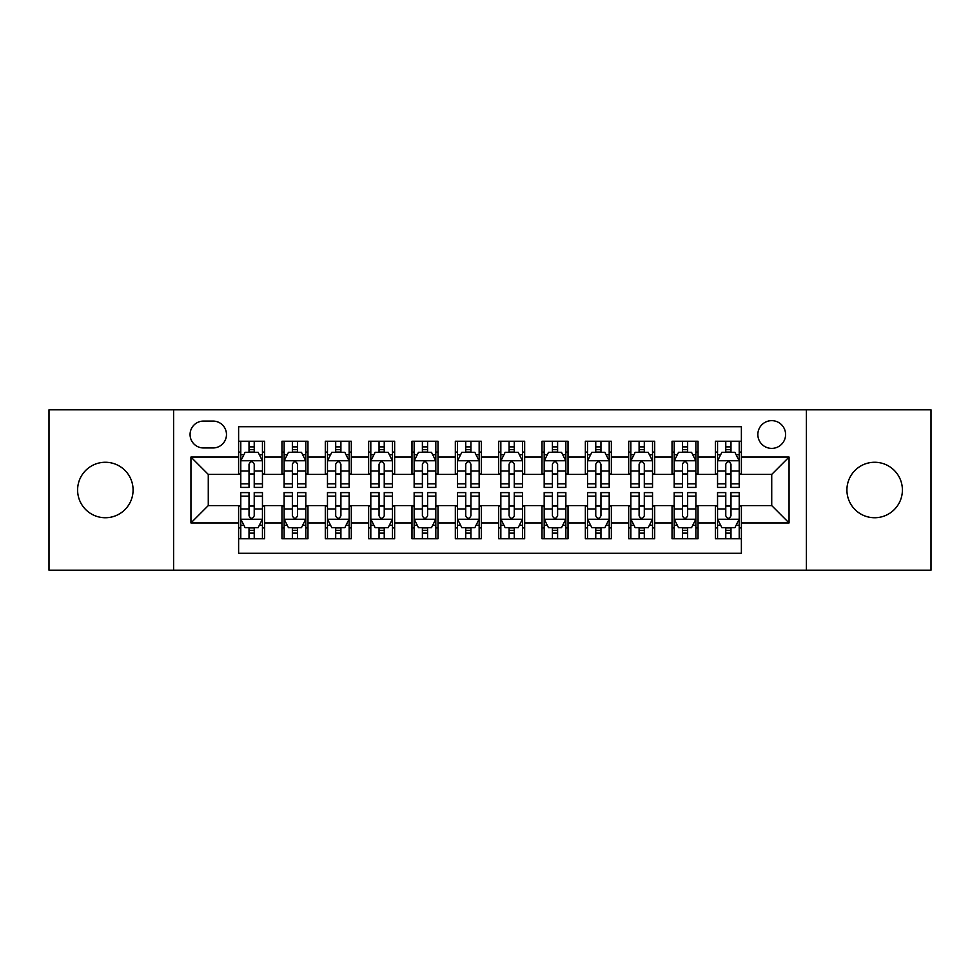 <?xml version="1.0" encoding="UTF-8"?>
<svg xmlns="http://www.w3.org/2000/svg" width="980" height="980" viewBox="0 0 980 980"><rect width="100%" height="100%" fill="white"/><g stroke="black" fill="none" stroke-linecap="round" stroke-linejoin="round"><path stroke-width="1.47" d="M874.65 462.266A27.734 27.734 0 0 0 846.916 490A27.734 27.734 0 0 0 874.65 517.734A27.734 27.734 0 0 0 902.396 490A27.734 27.734 0 0 0 874.65 462.266M105.35 462.266A27.734 27.734 0 0 0 77.604 490A27.734 27.734 0 0 0 105.35 517.734A27.734 27.734 0 0 0 133.084 490A27.734 27.734 0 0 0 105.35 462.266M771.726 420.653A13.867 13.867 0 0 0 757.846 434.52A13.867 13.867 0 0 0 771.726 448.387A13.867 13.867 0 0 0 785.592 434.52A13.867 13.867 0 0 0 771.726 420.653M806.393 570.176L931 570.176L931 409.824L806.393 409.824L806.393 570.176L173.607 570.176L173.607 409.824L49 409.824L49 570.176L173.607 570.176M741.382 441.245L715.376 441.245L715.376 457.06L698.042 457.06L698.042 474.394L715.376 474.394L715.376 457.06M698.042 457.06L698.042 441.245L672.035 441.245L672.035 457.06L654.701 457.06L654.701 474.394L672.035 474.394L672.035 457.06M654.701 457.06L654.701 441.245L628.695 441.245L628.695 457.06L611.361 457.06L611.361 474.394L628.695 474.394L628.695 457.06M611.361 457.06L611.361 441.245L585.354 441.245L585.354 457.06L568.02 457.06L568.02 474.394L585.354 474.394L585.354 457.06M568.02 457.06L568.02 441.245L542.014 441.245L542.014 457.06L524.668 457.06L524.668 474.394L542.014 474.394L542.014 457.06M524.668 457.06L524.668 441.245L498.673 441.245L498.673 457.06L481.327 457.06L481.327 474.394L498.673 474.394L498.673 457.06M481.327 457.06L481.327 441.245L455.333 441.245L455.333 457.06L437.987 457.06L437.987 474.394L455.333 474.394L455.333 457.06M437.987 457.06L437.987 441.245L411.98 441.245L411.98 457.06L394.646 457.06L394.646 474.394L411.98 474.394L411.98 457.06M394.646 457.06L394.646 441.245L368.639 441.245L368.639 457.06L351.305 457.06L351.305 474.394L368.639 474.394L368.639 457.06M351.305 457.06L351.305 441.245L325.299 441.245L325.299 457.06L307.965 457.06L307.965 474.394L325.299 474.394L325.299 457.06M307.965 457.06L307.965 441.245L281.958 441.245L281.958 474.394L264.625 474.394L264.625 441.245L238.618 441.245M238.618 538.755L264.625 538.755L264.625 505.607L281.958 505.607L281.958 538.755L307.965 538.755L307.965 505.607L325.299 505.607L325.299 522.94L307.965 522.94M325.299 522.94L325.299 538.755L351.305 538.755L351.305 505.607L368.639 505.607L368.639 522.94L351.305 522.94M368.639 522.94L368.639 538.755L394.646 538.755L394.646 505.607L411.98 505.607L411.98 522.94L394.646 522.94M411.98 522.94L411.98 538.755L437.987 538.755L437.987 505.607L455.333 505.607L455.333 522.94L437.987 522.94M455.333 522.94L455.333 538.755L481.327 538.755L481.327 505.607L498.673 505.607L498.673 522.94L481.327 522.94M498.673 522.94L498.673 538.755L524.668 538.755L524.668 505.607L542.014 505.607L542.014 522.94L524.668 522.94M542.014 522.94L542.014 538.755L568.02 538.755L568.02 505.607L585.354 505.607L585.354 522.94L568.02 522.94M585.354 522.94L585.354 538.755L611.361 538.755L611.361 505.607L628.695 505.607L628.695 522.94L611.361 522.94M628.695 522.94L628.695 538.755L654.701 538.755L654.701 505.607L672.035 505.607L672.035 522.94L654.701 522.94M672.035 522.94L672.035 538.755L698.042 538.755L698.042 505.607L715.376 505.607L715.376 522.94L698.042 522.94M203.509 447.958L213.052 447.958A13.438 13.438 0 0 0 226.478 434.52A13.438 13.438 0 0 0 213.052 421.082L203.509 421.082A13.438 13.438 0 0 0 190.071 434.52A13.438 13.438 0 0 0 203.509 447.958M806.393 409.824L173.607 409.824M741.382 457.06L741.382 426.716L238.618 426.716L238.618 474.394L208.275 474.394L208.275 505.607L238.618 505.607L238.618 553.284L741.382 553.284L741.382 505.607L771.726 505.607L771.726 474.394L741.382 474.394L741.382 457.06L789.059 457.06L789.059 522.94L741.382 522.94M238.618 522.94L190.941 522.94L190.941 457.06L238.618 457.06M715.376 522.94L715.376 538.755L741.382 538.755M238.618 452.074L240.786 452.074M249.018 452.074L254.224 452.074M262.456 452.074L264.625 452.074M238.618 473.965L240.786 473.965M249.018 473.965L254.224 473.965M262.456 473.965L264.625 473.965M238.618 506.035L240.786 506.035M249.018 506.035L254.224 506.035M262.456 506.035L264.625 506.035M238.618 527.926L240.786 527.926M249.018 527.926L254.224 527.926M262.456 527.926L264.625 527.926M281.958 473.965L284.127 473.965M292.358 473.965L297.565 473.965M305.797 473.965L307.965 473.965M281.958 452.074L284.127 452.074M292.358 452.074L297.565 452.074M305.797 452.074L307.965 452.074M281.958 506.035L284.127 506.035M292.358 506.035L297.565 506.035M305.797 506.035L307.965 506.035M281.958 527.926L284.127 527.926M292.358 527.926L297.565 527.926M305.797 527.926L307.965 527.926M325.299 506.035L327.467 506.035M335.699 506.035L340.905 506.035M349.137 506.035L351.305 506.035M325.299 527.926L327.467 527.926M335.699 527.926L340.905 527.926M349.137 527.926L351.305 527.926M325.299 452.074L327.467 452.074M335.699 452.074L340.905 452.074M349.137 452.074L351.305 452.074M325.299 473.965L327.467 473.965M335.699 473.965L340.905 473.965M349.137 473.965L351.305 473.965M368.639 506.035L370.808 506.035M379.052 506.035L384.246 506.035M392.478 506.035L394.646 506.035M368.639 527.926L370.808 527.926M379.052 527.926L384.246 527.926M392.478 527.926L394.646 527.926M368.639 452.074L370.808 452.074M379.052 452.074L384.246 452.074M392.478 452.074L394.646 452.074M368.639 473.965L370.808 473.965M379.052 473.965L384.246 473.965M392.478 473.965L394.646 473.965M411.98 506.035L414.148 506.035M422.392 506.035L427.586 506.035M435.818 506.035L437.987 506.035M411.98 527.926L414.148 527.926M422.392 527.926L427.586 527.926M435.818 527.926L437.987 527.926M411.98 452.074L414.148 452.074M422.392 452.074L427.586 452.074M435.818 452.074L437.987 452.074M411.98 473.965L414.148 473.965M422.392 473.965L427.586 473.965M435.818 473.965L437.987 473.965M455.333 506.035L457.488 506.035M465.733 506.035L470.927 506.035M479.159 506.035L481.327 506.035M455.333 527.926L457.488 527.926M465.733 527.926L470.927 527.926M479.159 527.926L481.327 527.926M455.333 452.074L457.488 452.074M465.733 452.074L470.927 452.074M479.159 452.074L481.327 452.074M455.333 473.965L457.488 473.965M465.733 473.965L470.927 473.965M479.159 473.965L481.327 473.965M498.673 506.035L500.841 506.035M509.073 506.035L514.267 506.035M522.512 506.035L524.668 506.035M498.673 527.926L500.841 527.926M509.073 527.926L514.267 527.926M522.512 527.926L524.668 527.926M498.673 452.074L500.841 452.074M509.073 452.074L514.267 452.074M522.512 452.074L524.668 452.074M498.673 473.965L500.841 473.965M509.073 473.965L514.267 473.965M522.512 473.965L524.668 473.965M542.014 506.035L544.182 506.035M552.414 506.035L557.608 506.035M565.852 506.035L568.02 506.035M542.014 527.926L544.182 527.926M552.414 527.926L557.608 527.926M565.852 527.926L568.02 527.926M542.014 452.074L544.182 452.074M552.414 452.074L557.608 452.074M565.852 452.074L568.02 452.074M542.014 473.965L544.182 473.965M552.414 473.965L557.608 473.965M565.852 473.965L568.02 473.965M585.354 506.035L587.522 506.035M595.754 506.035L600.948 506.035M609.193 506.035L611.361 506.035M585.354 527.926L587.522 527.926M595.754 527.926L600.948 527.926M609.193 527.926L611.361 527.926M585.354 452.074L587.522 452.074M595.754 452.074L600.948 452.074M609.193 452.074L611.361 452.074M585.354 473.965L587.522 473.965M595.754 473.965L600.948 473.965M609.193 473.965L611.361 473.965M628.695 506.035L630.863 506.035M639.095 506.035L644.301 506.035M652.533 506.035L654.701 506.035M628.695 527.926L630.863 527.926M639.095 527.926L644.301 527.926M652.533 527.926L654.701 527.926M628.695 452.074L630.863 452.074M639.095 452.074L644.301 452.074M652.533 452.074L654.701 452.074M628.695 473.965L630.863 473.965M639.095 473.965L644.301 473.965M652.533 473.965L654.701 473.965M672.035 506.035L674.203 506.035M682.435 506.035L687.642 506.035M695.874 506.035L698.042 506.035M672.035 527.926L674.203 527.926M682.435 527.926L687.642 527.926M695.874 527.926L698.042 527.926M672.035 452.074L674.203 452.074M682.435 452.074L687.642 452.074M695.874 452.074L698.042 452.074M672.035 473.965L674.203 473.965M682.435 473.965L687.642 473.965M695.874 473.965L698.042 473.965M715.376 506.035L717.544 506.035M725.776 506.035L730.982 506.035M739.214 506.035L741.382 506.035M715.376 527.926L717.544 527.926M725.776 527.926L730.982 527.926M739.214 527.926L741.382 527.926M715.376 452.074L717.544 452.074M725.776 452.074L730.982 452.074M739.214 452.074L741.382 452.074M715.376 473.965L717.544 473.965M725.776 473.965L730.982 473.965M739.214 473.965L741.382 473.965M208.275 474.394L190.941 457.06M208.275 505.607L190.941 522.94M789.059 457.06L771.726 474.394M789.059 522.94L771.726 505.607M254.224 446.88L249.018 446.88M262.456 483.863L254.224 483.863L254.224 487.403L262.456 487.403L262.456 460.955L258.12 452.295L245.123 452.295L240.786 460.955L240.786 487.403L249.018 487.403L249.018 483.863L240.786 483.863M240.786 460.955L240.786 441.245M262.456 460.955L262.456 441.245M249.018 452.295L249.018 441.245M254.224 441.245L254.224 452.295M254.224 483.863L254.224 464.214C252.485 460.87 250.757 460.87 249.018 464.214L249.018 483.863M249.018 533.12L254.224 533.12M240.786 496.137L249.018 496.137L249.018 492.597L240.786 492.597L240.786 519.045L245.123 527.706L258.12 527.706L262.456 519.045L262.456 492.597L254.224 492.597L254.224 496.137L262.456 496.137M262.456 519.045L262.456 538.755M240.786 519.045L240.786 538.755M254.224 527.706L254.224 538.755M249.018 538.755L249.018 527.706M249.018 496.137L249.018 515.786C250.757 519.13 252.485 519.13 254.224 515.786L254.224 496.137M297.565 446.88L292.358 446.88M305.797 483.863L297.565 483.863L297.565 487.403L305.797 487.403L305.797 460.955L301.46 452.295L288.463 452.295L284.127 460.955L284.127 487.403L292.358 487.403L292.358 483.863L284.127 483.863M284.127 460.955L284.127 441.245M305.797 460.955L305.797 441.245M292.358 452.295L292.358 441.245M297.565 441.245L297.565 452.295M297.565 483.863L297.565 464.214C295.838 460.87 294.098 460.87 292.358 464.214L292.358 483.863M340.905 446.88L335.699 446.88M349.137 483.863L340.905 483.863L340.905 487.403L349.137 487.403L349.137 460.955L344.801 452.295L331.804 452.295L327.467 460.955L327.467 487.403L335.699 487.403L335.699 483.863L327.467 483.863M327.467 460.955L327.467 441.245M349.137 460.955L349.137 441.245M335.699 452.295L335.699 441.245M340.905 441.245L340.905 452.295M340.905 483.863L340.905 464.214C339.178 460.87 337.438 460.87 335.699 464.214L335.699 483.863M384.246 446.88L379.052 446.88M392.478 483.863L384.246 483.863L384.246 487.403L392.478 487.403L392.478 460.955L388.154 452.295L375.144 452.295L370.808 460.955L370.808 487.403L379.052 487.403L379.052 483.863L370.808 483.863M370.808 460.955L370.808 441.245M392.478 460.955L392.478 441.245M379.052 452.295L379.052 441.245M384.246 441.245L384.246 452.295M384.246 483.863L384.246 464.214C382.519 460.87 380.779 460.87 379.052 464.214L379.052 483.863M427.586 446.88L422.392 446.88M435.818 483.863L427.586 483.863L427.586 487.403L435.818 487.403L435.818 460.955L431.494 452.295L418.485 452.295L414.148 460.955L414.148 487.403L422.392 487.403L422.392 483.863L414.148 483.863M414.148 460.955L414.148 441.245M435.818 460.955L435.818 441.245M422.392 452.295L422.392 441.245M427.586 441.245L427.586 452.295M427.586 483.863L427.586 464.214C425.859 460.87 424.12 460.87 422.392 464.214L422.392 483.863M292.358 533.12L297.565 533.12M284.127 496.137L292.358 496.137L292.358 492.597L284.127 492.597L284.127 519.045L288.463 527.706L301.46 527.706L305.797 519.045L305.797 492.597L297.565 492.597L297.565 496.137L305.797 496.137M305.797 519.045L305.797 538.755M284.127 519.045L284.127 538.755M297.565 527.706L297.565 538.755M292.358 538.755L292.358 527.706M292.358 496.137L292.358 515.786C294.098 519.13 295.825 519.13 297.565 515.786L297.565 496.137M335.699 533.12L340.905 533.12M327.467 496.137L335.699 496.137L335.699 492.597L327.467 492.597L327.467 519.045L331.804 527.706L344.801 527.706L349.137 519.045L349.137 492.597L340.905 492.597L340.905 496.137L349.137 496.137M349.137 519.045L349.137 538.755M327.467 519.045L327.467 538.755M340.905 527.706L340.905 538.755M335.699 538.755L335.699 527.706M335.699 496.137L335.699 515.786C337.438 519.13 339.166 519.13 340.905 515.786L340.905 496.137M379.052 533.12L384.246 533.12M370.808 496.137L379.052 496.137L379.052 492.597L370.808 492.597L370.808 519.045L375.144 527.706L388.154 527.706L392.478 519.045L392.478 492.597L384.246 492.597L384.246 496.137L392.478 496.137M392.478 519.045L392.478 538.755M370.808 519.045L370.808 538.755M384.246 527.706L384.246 538.755M379.052 538.755L379.052 527.706M379.052 496.137L379.052 515.786C380.779 519.13 382.506 519.13 384.246 515.786L384.246 496.137M422.392 533.12L427.586 533.12M414.148 496.137L422.392 496.137L422.392 492.597L414.148 492.597L414.148 519.045L418.485 527.706L431.494 527.706L435.818 519.045L435.818 492.597L427.586 492.597L427.586 496.137L435.818 496.137M435.818 519.045L435.818 538.755M414.148 519.045L414.148 538.755M427.586 527.706L427.586 538.755M422.392 538.755L422.392 527.706M422.392 496.137L422.392 515.786C424.12 519.13 425.847 519.13 427.586 515.786L427.586 496.137M470.927 446.88L465.733 446.88M479.159 483.863L470.927 483.863L470.927 487.403L479.159 487.403L479.159 460.955L474.835 452.295L461.825 452.295L457.488 460.955L457.488 487.403L465.733 487.403L465.733 483.863L457.488 483.863M457.488 460.955L457.488 441.245M479.159 460.955L479.159 441.245M465.733 452.295L465.733 441.245M470.927 441.245L470.927 452.295M470.927 483.863L470.927 464.214C469.2 460.87 467.46 460.87 465.733 464.214L465.733 483.863M465.733 533.12L470.927 533.12M457.488 496.137L465.733 496.137L465.733 492.597L457.488 492.597L457.488 519.045L461.825 527.706L474.835 527.706L479.159 519.045L479.159 492.597L470.927 492.597L470.927 496.137L479.159 496.137M479.159 519.045L479.159 538.755M457.488 519.045L457.488 538.755M470.927 527.706L470.927 538.755M465.733 538.755L465.733 527.706M465.733 496.137L465.733 515.786C467.46 519.13 469.2 519.13 470.927 515.786L470.927 496.137M514.267 446.88L509.073 446.88M522.512 483.863L514.267 483.863L514.267 487.403L522.512 487.403L522.512 460.955L518.175 452.295L505.166 452.295L500.841 460.955L500.841 487.403L509.073 487.403L509.073 483.863L500.841 483.863M500.841 460.955L500.841 441.245M522.512 460.955L522.512 441.245M509.073 452.295L509.073 441.245M514.267 441.245L514.267 452.295M514.267 483.863L514.267 464.214C512.54 460.87 510.801 460.87 509.073 464.214L509.073 483.863M509.073 533.12L514.267 533.12M500.841 496.137L509.073 496.137L509.073 492.597L500.841 492.597L500.841 519.045L505.166 527.706L518.175 527.706L522.512 519.045L522.512 492.597L514.267 492.597L514.267 496.137L522.512 496.137M522.512 519.045L522.512 538.755M500.841 519.045L500.841 538.755M514.267 527.706L514.267 538.755M509.073 538.755L509.073 527.706M509.073 496.137L509.073 515.786C510.801 519.13 512.54 519.13 514.267 515.786L514.267 496.137M557.608 446.88L552.414 446.88M565.852 483.863L557.608 483.863L557.608 487.403L565.852 487.403L565.852 460.955L561.516 452.295L548.506 452.295L544.182 460.955L544.182 487.403L552.414 487.403L552.414 483.863L544.182 483.863M544.182 460.955L544.182 441.245M565.852 460.955L565.852 441.245M552.414 452.295L552.414 441.245M557.608 441.245L557.608 452.295M557.608 483.863L557.608 464.214C555.88 460.87 554.153 460.87 552.414 464.214L552.414 483.863M552.414 533.12L557.608 533.12M544.182 496.137L552.414 496.137L552.414 492.597L544.182 492.597L544.182 519.045L548.506 527.706L561.516 527.706L565.852 519.045L565.852 492.597L557.608 492.597L557.608 496.137L565.852 496.137M565.852 519.045L565.852 538.755M544.182 519.045L544.182 538.755M557.608 527.706L557.608 538.755M552.414 538.755L552.414 527.706M552.414 496.137L552.414 515.786C554.141 519.13 555.88 519.13 557.608 515.786L557.608 496.137M600.948 446.88L595.754 446.88M609.193 483.863L600.948 483.863L600.948 487.403L609.193 487.403L609.193 460.955L604.856 452.295L591.846 452.295L587.522 460.955L587.522 487.403L595.754 487.403L595.754 483.863L587.522 483.863M587.522 460.955L587.522 441.245M609.193 460.955L609.193 441.245M595.754 452.295L595.754 441.245M600.948 441.245L600.948 452.295M600.948 483.863L600.948 464.214C599.221 460.87 597.494 460.87 595.754 464.214L595.754 483.863M595.754 533.12L600.948 533.12M587.522 496.137L595.754 496.137L595.754 492.597L587.522 492.597L587.522 519.045L591.846 527.706L604.856 527.706L609.193 519.045L609.193 492.597L600.948 492.597L600.948 496.137L609.193 496.137M609.193 519.045L609.193 538.755M587.522 519.045L587.522 538.755M600.948 527.706L600.948 538.755M595.754 538.755L595.754 527.706M595.754 496.137L595.754 515.786C597.482 519.13 599.221 519.13 600.948 515.786L600.948 496.137M644.301 446.88L639.095 446.88M652.533 483.863L644.301 483.863L644.301 487.403L652.533 487.403L652.533 460.955L648.197 452.295L635.199 452.295L630.863 460.955L630.863 487.403L639.095 487.403L639.095 483.863L630.863 483.863M630.863 460.955L630.863 441.245M652.533 460.955L652.533 441.245M639.095 452.295L639.095 441.245M644.301 441.245L644.301 452.295M644.301 483.863L644.301 464.214C642.562 460.87 640.834 460.87 639.095 464.214L639.095 483.863M687.642 446.88L682.435 446.88M695.874 483.863L687.642 483.863L687.642 487.403L695.874 487.403L695.874 460.955L691.537 452.295L678.54 452.295L674.203 460.955L674.203 487.403L682.435 487.403L682.435 483.863L674.203 483.863M674.203 460.955L674.203 441.245M695.874 460.955L695.874 441.245M682.435 452.295L682.435 441.245M687.642 441.245L687.642 452.295M687.642 483.863L687.642 464.214C685.902 460.87 684.175 460.87 682.435 464.214L682.435 483.863M639.095 533.12L644.301 533.12M630.863 496.137L639.095 496.137L639.095 492.597L630.863 492.597L630.863 519.045L635.199 527.706L648.197 527.706L652.533 519.045L652.533 492.597L644.301 492.597L644.301 496.137L652.533 496.137M652.533 519.045L652.533 538.755M630.863 519.045L630.863 538.755M644.301 527.706L644.301 538.755M639.095 538.755L639.095 527.706M639.095 496.137L639.095 515.786C640.822 519.13 642.562 519.13 644.301 515.786L644.301 496.137M682.435 533.12L687.642 533.12M674.203 496.137L682.435 496.137L682.435 492.597L674.203 492.597L674.203 519.045L678.54 527.706L691.537 527.706L695.874 519.045L695.874 492.597L687.642 492.597L687.642 496.137L695.874 496.137M695.874 519.045L695.874 538.755M674.203 519.045L674.203 538.755M687.642 527.706L687.642 538.755M682.435 538.755L682.435 527.706M682.435 496.137L682.435 515.786C684.163 519.13 685.902 519.13 687.642 515.786L687.642 496.137M730.982 446.88L725.776 446.88M739.214 483.863L730.982 483.863L730.982 487.403L739.214 487.403L739.214 460.955L734.878 452.295L721.88 452.295L717.544 460.955L717.544 487.403L725.776 487.403L725.776 483.863L717.544 483.863M717.544 460.955L717.544 441.245M739.214 460.955L739.214 441.245M725.776 452.295L725.776 441.245M730.982 441.245L730.982 452.295M730.982 483.863L730.982 464.214C729.242 460.87 727.515 460.87 725.776 464.214L725.776 483.863M725.776 533.12L730.982 533.12M717.544 496.137L725.776 496.137L725.776 492.597L717.544 492.597L717.544 519.045L721.88 527.706L734.878 527.706L739.214 519.045L739.214 492.597L730.982 492.597L730.982 496.137L739.214 496.137M739.214 519.045L739.214 538.755M717.544 519.045L717.544 538.755M730.982 527.706L730.982 538.755M725.776 538.755L725.776 527.706M725.776 496.137L725.776 515.786C727.515 519.13 729.242 519.13 730.982 515.786L730.982 496.137M281.958 522.94L264.625 522.94M281.958 457.06L264.625 457.06M262.346 460.747L240.896 460.747M240.786 454.683L243.922 454.683M259.32 454.683L262.456 454.683M249.018 471.013L240.786 471.013M262.456 471.013L254.224 471.013M254.224 449.636L249.018 449.636M240.896 519.253L262.346 519.253M262.456 525.317L259.32 525.317M243.922 525.317L240.786 525.317M254.224 508.988L262.456 508.988M240.786 508.988L249.018 508.988M249.018 530.364L254.224 530.364M305.687 460.747L284.237 460.747M284.127 454.683L287.275 454.683M302.661 454.683L305.797 454.683M292.358 471.013L284.127 471.013M305.797 471.013L297.565 471.013M297.565 449.636L292.358 449.636M349.027 460.747L327.577 460.747M327.467 454.683L330.615 454.683M346.001 454.683L349.137 454.683M335.699 471.013L327.467 471.013M349.137 471.013L340.905 471.013M340.905 449.636L335.699 449.636M392.368 460.747L370.918 460.747M370.808 454.683L373.956 454.683M389.342 454.683L392.478 454.683M379.052 471.013L370.808 471.013M392.478 471.013L384.246 471.013M384.246 449.636L379.052 449.636M435.72 460.747L414.258 460.747M414.148 454.683L417.296 454.683M432.682 454.683L435.818 454.683M422.392 471.013L414.148 471.013M435.818 471.013L427.586 471.013M427.586 449.636L422.392 449.636M284.237 519.253L305.687 519.253M305.797 525.317L302.661 525.317M287.275 525.317L284.127 525.317M297.565 508.988L305.797 508.988M284.127 508.988L292.358 508.988M292.358 530.364L297.565 530.364M327.577 519.253L349.027 519.253M349.137 525.317L346.001 525.317M330.615 525.317L327.467 525.317M340.905 508.988L349.137 508.988M327.467 508.988L335.699 508.988M335.699 530.364L340.905 530.364M370.918 519.253L392.368 519.253M392.478 525.317L389.342 525.317M373.956 525.317L370.808 525.317M384.246 508.988L392.478 508.988M370.808 508.988L379.052 508.988M379.052 530.364L384.246 530.364M414.258 519.253L435.72 519.253M435.818 525.317L432.682 525.317M417.296 525.317L414.148 525.317M427.586 508.988L435.818 508.988M414.148 508.988L422.392 508.988M422.392 530.364L427.586 530.364M479.061 460.747L457.599 460.747M457.488 454.683L460.637 454.683M476.023 454.683L479.159 454.683M465.733 471.013L457.488 471.013M479.159 471.013L470.927 471.013M470.927 449.636L465.733 449.636M457.599 519.253L479.061 519.253M479.159 525.317L476.023 525.317M460.637 525.317L457.488 525.317M470.927 508.988L479.159 508.988M457.488 508.988L465.733 508.988M465.733 530.364L470.927 530.364M522.401 460.747L500.939 460.747M500.841 454.683L503.977 454.683M519.363 454.683L522.512 454.683M509.073 471.013L500.841 471.013M522.512 471.013L514.267 471.013M514.267 449.636L509.073 449.636M500.939 519.253L522.401 519.253M522.512 525.317L519.363 525.317M503.977 525.317L500.841 525.317M514.267 508.988L522.512 508.988M500.841 508.988L509.073 508.988M509.073 530.364L514.267 530.364M565.742 460.747L544.28 460.747M544.182 454.683L547.318 454.683M562.704 454.683L565.852 454.683M552.414 471.013L544.182 471.013M565.852 471.013L557.608 471.013M557.608 449.636L552.414 449.636M544.28 519.253L565.742 519.253M565.852 525.317L562.704 525.317M547.318 525.317L544.182 525.317M557.608 508.988L565.852 508.988M544.182 508.988L552.414 508.988M552.414 530.364L557.608 530.364M609.082 460.747L587.633 460.747M587.522 454.683L590.658 454.683M606.044 454.683L609.193 454.683M595.754 471.013L587.522 471.013M609.193 471.013L600.948 471.013M600.948 449.636L595.754 449.636M587.633 519.253L609.082 519.253M609.193 525.317L606.044 525.317M590.658 525.317L587.522 525.317M600.948 508.988L609.193 508.988M587.522 508.988L595.754 508.988M595.754 530.364L600.948 530.364M652.423 460.747L630.973 460.747M630.863 454.683L633.999 454.683M649.385 454.683L652.533 454.683M639.095 471.013L630.863 471.013M652.533 471.013L644.301 471.013M644.301 449.636L639.095 449.636M695.763 460.747L674.314 460.747M674.203 454.683L677.339 454.683M692.725 454.683L695.874 454.683M682.435 471.013L674.203 471.013M695.874 471.013L687.642 471.013M687.642 449.636L682.435 449.636M630.973 519.253L652.423 519.253M652.533 525.317L649.385 525.317M633.999 525.317L630.863 525.317M644.301 508.988L652.533 508.988M630.863 508.988L639.095 508.988M639.095 530.364L644.301 530.364M674.314 519.253L695.763 519.253M695.874 525.317L692.725 525.317M677.339 525.317L674.203 525.317M687.642 508.988L695.874 508.988M674.203 508.988L682.435 508.988M682.435 530.364L687.642 530.364M739.104 460.747L717.654 460.747M717.544 454.683L720.68 454.683M736.078 454.683L739.214 454.683M725.776 471.013L717.544 471.013M739.214 471.013L730.982 471.013M730.982 449.636L725.776 449.636M717.654 519.253L739.104 519.253M739.214 525.317L736.078 525.317M720.68 525.317L717.544 525.317M730.982 508.988L739.214 508.988M717.544 508.988L725.776 508.988M725.776 530.364L730.982 530.364"/></g></svg>
